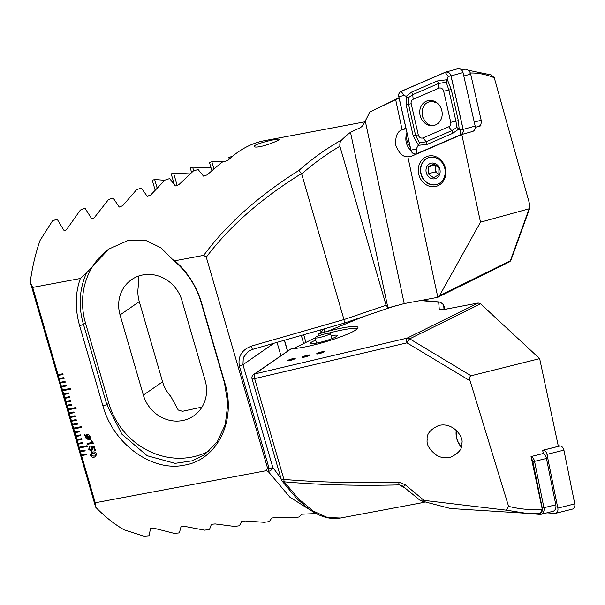 <?xml version="1.0" encoding="UTF-8"?>
<svg xmlns="http://www.w3.org/2000/svg" width="605" height="605" viewBox="0 0 605 605"><rect width="100%" height="100%" fill="white"/><g stroke="black" fill="none" stroke-linecap="round" stroke-linejoin="round"><path stroke-width="0.91" d="M84.987 450.135L80.215 451.027L80.435 451.791L85.214 450.899L84.987 450.135M80.238 451.02L81.546 455.61L86.318 454.71L86.099 453.947L81.327 454.847L95.242 502.763L95.666 507.194A188.51 111.229 79.4 0 0 124.191 529.889L144.043 536.212L149.102 535.78L150.486 528.536L154.313 528.331L174.316 533.421L179.352 532.907L181.031 526.69L184.835 526.418L204.452 530.161L209.466 529.572L211.417 524.293L215.198 523.953L234.46 526.448L239.444 525.79L241.66 521.389L245.426 520.996L264.34 522.319L269.308 521.586L271.758 518.024L275.509 517.57L294.106 517.782L299.051 516.988L301.736 514.212L316.203 513.547M364.853 121.817L262.487 141.063A188.51 111.229 79.4 0 0 227.851 160.469L221.891 162.246L207.039 174.913L203.507 176.115L198.107 169.513L193.35 170.996L178.808 184.722L175.291 185.977L169.657 178.588L164.923 180.139L150.706 194.969L147.204 196.277L141.328 188.057L136.617 189.675L122.732 205.677L119.253 207.054L113.12 197.948L108.431 199.642L94.909 216.893C93.586 218.496 92.436 218.972 91.446 218.329L85.04 208.279L80.367 210.048L67.246 228.645C65.975 230.361 64.826 230.86 63.797 230.157L57.097 219.086L52.453 220.931L40.081 240.389A188.51 111.229 79.4 0 0 30.25 282.043L32.685 287.428L80.359 278.489C75.164 293.107 74.922 308.852 79.618 325.732L102.918 405.91C113.536 444.894 152.989 472.142 184.457 465.116C216.477 460.163 236.812 421.791 224.856 383.041L201.563 302.871C196.481 286.059 187.58 272.023 174.86 260.77L203.734 255.355L206.282 257.193L267.569 468.134L266.291 470.69L95.242 502.763M32.685 287.428L58.254 375.433L63.026 374.54L62.807 373.777L58.035 374.669M58.057 374.661L59.366 379.252L64.138 378.352L63.911 377.588L59.139 378.488M59.161 378.48L60.47 383.071L65.242 382.171L65.022 381.407L60.25 382.307M60.273 382.299L61.581 386.882L66.353 385.99L66.134 385.226L61.362 386.119L61.604 386.875L66.353 385.982M61.604 386.875L62.693 390.701L70.649 389.212L70.422 388.448L62.466 389.938M62.489 389.938L63.797 394.52L68.569 393.628L68.35 392.864L63.578 393.757M63.601 393.757L64.909 398.34L69.681 397.447L69.462 396.683L64.69 397.576L64.932 398.332L69.681 397.44M64.932 398.332L66.021 402.159L70.793 401.259L70.573 400.502L65.794 401.395M65.816 401.387L67.125 405.978L71.904 405.078L71.677 404.314L66.905 405.214M66.928 405.206L68.236 409.797L76.192 408.299L75.973 407.536L68.017 409.033L68.259 409.782L76.192 408.292M68.259 409.782L69.348 413.608L74.12 412.716L73.901 411.952L69.121 412.844M69.144 412.844L70.452 417.427L75.232 416.535L75.005 415.771L70.233 416.663M70.256 416.663L71.564 421.246L76.336 420.354L76.117 419.59L71.345 420.483L72.676 425.065L77.448 424.173L77.228 423.409L72.449 424.302M72.471 424.294L73.78 428.885L81.736 427.395L81.516 426.631L73.56 428.121M73.583 428.113L74.891 432.704L79.663 431.804L79.444 431.04L74.672 431.94L76.003 436.515L80.775 435.623L80.556 434.859L75.776 435.759M75.799 435.751L77.107 440.334L81.887 439.442L81.66 438.678L76.888 439.57M76.911 439.57L78.219 444.153L82.991 443.261L82.772 442.497L78 443.389L79.331 447.972L87.286 446.482L87.059 445.719L79.104 447.208M79.126 447.201L80.215 451.027M91.068 447.314L92.043 448.608L91.211 450.498L92.02 448.615L90.818 446.445L94.229 446.437L95.363 450.354L94.63 450.491L93.699 447.284L91.975 447.292L92.792 448.623L91.544 451.474L88.678 449.258L89.669 446.46L89.404 449.099L91.544 450.385M92.051 451.307L91.544 451.474L88.678 449.258M93.45 443.17L87.324 444.312L87.067 443.435L91.393 442.626L90.916 440.962L91.567 440.833L93.45 443.17L87.324 444.312M85.282 435.653L84.594 434.768L85.471 435.298L86.923 434.481C88.428 434.224 89.495 434.965 90.107 436.712L90.1 438.648L90.689 439.487L89.911 438.988L88.451 439.767L85.282 437.566L85.305 435.645L84.511 435.131M94.236 457.161C92.55 457.667 91.272 457.009 90.402 455.187L91.514 452.464L92.754 452.071C94.441 451.564 95.726 452.215 96.603 454.03L95.499 456.76L94.259 457.153C92.573 457.66 91.294 457.002 90.425 455.179L91.521 452.457M259.87 146.652C256.739 147.212 254.902 147.219 254.365 146.667C251.763 144.353 280.304 137.607 279.23 139.4C279.525 140.239 267.463 145.283 259.87 146.652M203.734 255.355C226.837 224.145 258.569 195.838 298.908 170.436C312.044 158.775 326.352 148.573 341.825 139.831A188.51 111.229 -100.6 0 1 350.484 132.298L359.771 127.92A188.51 111.229 -100.6 0 1 362.002 126.558M80.359 278.489L86.492 272.961L108.734 249.109L128.343 240.351L146.206 240.639L160.824 247.725L172.796 259.643L174.86 260.77M468.187 70.21L491.162 74.914L494.27 77.72L529.541 203.84L529.798 208.037L511.081 259.832A4.008 2.609 -160.1 0 1 510.348 260.747A4.008 3.191 63.7 0 1 509.092 262.063L437.816 297.274L407.861 156.793A14.036 12.251 -105.5 0 0 410.84 156.408A14.036 12.251 -105.5 0 0 412.224 155.916L461.804 134.476L480.499 222.179L439.464 295.769L437.317 297.418L404.208 303.581L365.269 121.008L362.546 125.848L359.771 127.92M399.013 97.76L369.874 111.993L399.058 97.965M365.269 121.008L369.874 111.993M341.825 139.831C340.26 141.146 339.609 143.279 339.889 146.244C326.178 154.335 313.443 163.584 301.676 173.99L301.471 173.567C261.163 198.591 229.431 226.467 206.282 257.193M298.908 170.436L301.471 173.567M339.889 146.244L386.096 305.291L387.82 307.37L350.484 132.298M267.569 468.134L269.195 468.754L239.368 366.101C237.735 356.587 241.728 349.932 251.34 346.12L343.965 319.569L301.676 173.99M404.208 303.581L391.987 306.909L387.82 307.37M386.096 305.291L343.965 319.569L344.351 323.04M391.987 306.909A4.008 1.263 71.3 0 1 391.858 306.977L344.442 323.055L252.398 349.44L251.34 346.12M418.705 174.074A15.639 13.65 74.5 0 1 435.751 156.635A15.639 13.65 74.5 0 1 441.748 183.043A15.639 13.65 74.5 0 1 418.705 174.074M461.804 134.476L472.928 131.346M410.099 146.637A12.433 10.852 74.5 0 1 407.18 133.766M407.006 133.017A14.036 12.251 -105.5 0 0 410.984 150.479M475.303 127.353L480.96 125.779L480.688 124.486M480.499 222.179L529.118 208.785L529.798 208.037M30.25 282.043L95.666 507.194M252.376 349.41L248.247 351.399L243.286 357.638L242.96 364.709L272.787 467.363L281.038 478.608M311.802 510.998L289.969 497.265L268.091 471.386L266.291 470.69M277.037 342.377L280.879 355.596M86.492 272.961C79.24 289.432 78.242 306.591 83.498 324.446L106.798 404.616L121.991 434.292L147.144 455.724L175.072 463.362L192.322 460.806L204.498 454.726L217.165 441.99L225.302 424.491L227.805 403.754L224.523 382.995L201.231 302.818C196.413 286.036 186.937 271.645 172.796 259.643M269.195 468.754L268.091 471.386A4.008 2.707 -34.1 0 0 272.787 467.363A4.008 0.529 -16.2 0 1 272.333 467.62A4.008 0.529 -16.2 0 1 269.195 468.754M109.331 248.7A72.192 66.573 -124.7 0 0 85.509 323.055L108.809 403.225A72.192 66.573 -124.7 0 0 209.375 450.861M181.893 300.405A34.092 31.437 -124.7 0 0 131.58 279.639A34.092 31.437 -124.7 0 0 120.062 314.933L143.355 395.11A34.092 31.437 -124.7 0 0 193.676 415.885A34.092 31.437 -124.7 0 0 205.186 380.583L181.893 300.405M139.135 275.502C138.303 277.718 138.091 281 138.515 285.356A34.092 31.437 -124.7 0 0 139.286 301.63L162.579 381.808A34.092 31.437 -124.7 0 0 170.761 396.343L178.218 410.024L182.476 411.309L199.915 407.543A34.092 31.437 -124.7 0 0 201.888 407.218M405.902 128.131L401.954 129.841C397.311 131.376 395.239 136.473 395.738 145.117C398.907 153.239 402.945 157.134 407.861 156.793M402.098 129.78L395.662 99.613M494.27 77.72C485.875 74.294 477.685 72.729 469.714 73.023M420.83 173.575A14.036 12.251 -105.5 0 0 436.576 184.57A14.036 12.251 -105.5 0 0 444.63 167.767A14.036 12.251 -105.5 0 0 429.074 157.512A14.036 12.251 -105.5 0 0 420.83 173.575M86.16 434.723L85.471 435.298M90.697 439.464L89.911 438.988M89.26 439.517L88.451 439.767M88.474 439.759L85.282 437.566M85.305 437.559L85.305 435.645M89.389 438.164L89.464 436.787L87.203 435.35L86.228 435.774L89.389 438.164L89.449 436.802L87.18 435.366L86.205 435.789L87.203 435.35L86.205 435.789M88.171 438.882L89.192 438.466L85.993 436.069L85.933 437.445L88.148 438.897L89.169 438.474L85.971 436.084M87.347 444.304L87.097 443.427M90.939 440.954L91.393 442.626M88.701 449.25L89.684 446.445M91.09 447.299L90.841 446.445M95.363 450.347L94.63 450.491L93.715 447.269L91.975 447.292M92.058 451.3L91.559 451.466M95.514 456.76L94.259 457.153M95.159 455.815L95.892 454.158L93.064 453.039L91.854 453.417L91.136 455.058L93.949 456.185L95.151 455.822L95.87 454.173L93.041 453.047L91.862 453.41M77.13 440.327L81.879 439.434M76.018 436.507L80.775 435.615M74.914 432.688L79.663 431.796M71.587 421.239L76.336 420.346M70.475 417.42L75.224 416.527M69.363 413.601L74.12 412.708M73.802 428.869L81.736 427.387M72.691 425.058L77.448 424.166M66.036 402.143L70.793 401.259M79.346 447.965L87.286 446.475M78.242 444.146L82.991 443.253M63.82 394.513L68.569 393.621M67.147 405.963L71.897 405.07M60.492 383.056L65.242 382.163M59.381 379.237L64.138 378.352M58.277 375.418L63.026 374.533M62.708 390.694L70.641 389.204M81.569 455.595L86.318 454.71M80.457 451.776L85.207 450.891M438.859 174.732L438.905 167.865L433.626 163.963L428.295 166.927L428.242 173.794L433.52 177.696L438.859 174.732M439.23 167.547A8.024 7.003 74.5 0 1 434.844 178.793A8.024 7.003 74.5 0 1 425.988 170.345A8.024 7.003 74.5 0 1 431.297 163.153A8.024 7.003 74.5 0 1 439.23 167.547M436.697 184.533A14.036 12.251 74.5 0 1 420.687 169.876A14.036 12.251 74.5 0 1 429.195 157.482M435.411 164.938L435.313 168.409A6.02 5.248 74.5 0 1 436.114 165.377M435.313 168.409L435.29 171.843L437.929 173.794A6.02 5.248 74.5 0 1 435.313 168.409M438.935 174.384A6.02 5.248 74.5 0 1 437.929 173.794L438.905 174.512M435.29 171.843L428.242 173.794M435.335 164.976L428.295 166.927M437.317 103.137L432.666 101.511L428.771 101.995C423.666 103.727 421.519 108.484 422.328 116.258C425.247 122.611 428.567 125.651 432.295 125.379L434.171 125.356M479.266 126.248A6.02 5.248 -105.5 0 0 481.156 120.206L470.682 74.075A6.02 5.248 -105.5 0 0 463.937 69.363L461.645 69.998M420.089 115.328A12.735 11.109 -105.5 0 0 434.375 125.303A12.735 11.109 -105.5 0 0 441.673 110.057A12.735 11.109 -105.5 0 0 427.569 100.755A12.735 11.109 -105.5 0 0 420.089 115.328M413.162 99.288A4.008 3.501 -105.5 0 0 411.203 103.735L418.267 134.847A4.008 3.501 -105.5 0 0 423.16 137.849L448.774 126.77A4.008 3.501 -105.5 0 0 450.733 122.323L443.669 91.211A4.008 3.501 -105.5 0 0 438.776 88.217L413.162 99.288L412.731 94.66L408.322 97.707L408.519 104.226L411.203 103.735M401.107 91.332A4.81 4.197 -105.5 0 0 398.763 96.671L410.901 150.169A4.81 4.197 -105.5 0 0 416.3 153.942A4.81 4.197 -105.5 0 0 416.777 153.776L460.829 134.726A4.81 4.197 -105.5 0 0 463.173 129.387L451.035 75.89A4.81 4.197 -105.5 0 0 445.635 72.116A4.81 4.197 -105.5 0 0 445.159 72.282L401.107 91.332M472.656 131.466L472.815 131.398A4.81 4.197 -105.5 0 0 475.167 126.059L463.022 72.562A4.81 4.197 -105.5 0 0 457.63 68.788L445.635 72.116M416.747 153.7L460.798 134.65A4.734 4.129 -105.5 0 0 463.105 129.402L450.967 75.897A4.734 4.129 -105.5 0 0 445.189 72.358L401.138 91.408A4.734 4.129 -105.5 0 0 398.831 96.656L410.969 150.161A4.734 4.129 -105.5 0 0 416.747 153.7L416.3 148.943L410.969 150.161M408.322 97.707L406.197 96.316L411.702 92.051L437.317 80.972L447.39 79.663L451.262 89.525L458.325 120.637L459.157 128.789L452.744 133.312L427.13 144.391L418.524 145.291L413.185 135.838L406.121 104.733L406.197 96.316L404.155 95.446L398.831 96.656M406.121 104.733L408.519 104.226L415.582 135.331L419.439 142.931L416.3 148.943M419.439 142.931L426.102 141.782L451.716 130.703L456.843 127.458L455.928 121.144L448.865 90.032L446.195 82.106L448.207 76.396L445.189 72.358M456.843 127.458L460.352 129.901L463.105 129.402M446.195 82.106L438.345 83.581L438.776 88.217M402.605 486.004L399.527 484.892C357.517 485.921 319.092 484.9 284.237 481.822L298.583 498.921L313.201 511.051L327.381 517.479L340.471 518.031L424.264 502.316M403.883 486.866A4.008 0.424 -49.4 0 1 403.8 486.859A4.008 0.424 -49.4 0 1 405.131 484.696L424.045 500.395C421.004 499.927 419.84 500.033 420.543 500.713L450.513 508.518L525.919 513.252L506.264 510.159L508.586 506.34C519.96 509.206 531.19 510.196 542.284 509.319L531.039 456.563L543.313 453.478L542.632 450.286L558.355 446.331L539.652 358.636L471.068 375.773C469.669 376.355 469.336 378.034 470.07 380.825L508.586 506.34M539.652 358.636L480.582 303.816L478.23 303.007L446.414 309.034L441.854 309.412A4.008 3.978 175.2 0 0 439.268 309.291L438.678 302.235L440.258 302.069L443.631 304.852L444.925 309.291M441.854 309.412L442.633 309.571M318.306 353.827A4.008 0.529 -16.2 0 0 322.344 352.7A4.008 0.529 -16.2 0 0 324.333 351.634A4.008 0.529 -16.2 0 0 320.332 352.246A4.008 0.529 -16.2 0 0 316.627 353.872A4.008 0.529 -16.2 0 0 318.306 353.827M303.755 357.245A4.008 0.529 -16.2 0 0 307.794 356.118A4.008 0.529 -16.2 0 0 309.783 355.052A4.008 0.529 -16.2 0 0 305.782 355.664A4.008 0.529 -16.2 0 0 302.077 357.29A4.008 0.529 -16.2 0 0 303.755 357.245M289.213 360.663A4.008 0.529 -16.2 0 0 293.251 359.536A4.008 0.529 -16.2 0 0 295.232 358.47A4.008 0.529 -16.2 0 0 291.232 359.083A4.008 0.529 -16.2 0 0 287.534 360.709A4.008 0.529 -16.2 0 0 289.213 360.663M291.474 348.556L254.803 373.935A4.008 3.698 -124.7 0 0 253.631 374.45L291.474 348.556A36.096 4.764 -16.2 0 0 330.995 340.139A36.096 4.764 -16.2 0 0 357.948 327.441A36.096 4.764 -16.2 0 0 326.844 331.57L324.484 332.092L324.424 328.787M542.284 509.319L540.499 513.116L525.919 513.252M470.07 380.825L406.953 342.846A4.008 0.681 -59 0 1 409.698 338.838A4.008 3.191 -116.3 0 0 407.12 338.142L478.23 303.007M424.045 500.395L506.264 510.159M253.631 374.45A4.008 4.008 0 0 0 252.058 378.866A4.008 0.529 163.8 0 0 254.637 378.632A4.008 1.46 -103.2 0 1 254.803 373.935L407.12 338.142A4.008 1.46 -103.2 0 0 406.953 342.846L254.637 378.632L283.919 479.44C318.601 482.344 356.859 483.229 398.68 482.087A4.008 1.331 88.4 0 0 399.527 484.892A188.51 111.229 -100.6 0 0 405.282 488.129M405.131 484.696L398.68 482.087M436.992 455.55C441.295 457.788 445.726 458.378 450.294 457.327C458.772 453.41 462.636 448.66 461.895 443.072C463.778 437.596 453.674 421.851 438.776 425.481C430.306 429.391 426.442 434.14 427.183 439.729C426.336 444.743 429.603 450.014 436.992 455.55M324.484 332.092L322.344 332.826A36.096 4.764 -16.2 0 0 318.774 333.884L320.461 333.045L323.766 328.976M293.538 348.541L315.046 337.908M319.274 335.601L318.774 333.884M173.363 181.266L171.616 181.046M164.749 180.298L154.646 179.496L157.073 187.837M174.353 184.684L171.223 173.885L173.582 173.121L177.28 185.841M189.902 173.93L173.582 173.121M191.596 172.47L190.272 167.925L192.655 167.214L193.721 170.882M210.933 167.479L192.655 167.214M211.803 170.474L209.459 162.412L211.856 161.762L213.86 168.674M224.871 161.361L211.856 161.762M229.287 159.115L228.766 157.323L231.178 156.718L231.344 157.285M232.093 156.642L231.178 156.718M155.099 189.955L152.301 180.32L154.646 179.496M284.335 340.282L287.458 351.036M281.945 480.907L281.945 480.907A4.008 2.813 -35.8 0 0 284.237 481.822A4.008 1.233 94.8 0 1 283.919 479.44A4.008 0.529 163.8 0 1 281.348 479.674A4.008 4.008 0 0 0 281.945 480.907L297.244 499.102L307.96 508.374L313.496 512.042C322.752 517.562 331.744 519.559 340.471 518.031M402.567 485.981L420.543 500.713M321.255 332.561L320.484 329.922M284.494 340.237L287.602 350.938M303.687 334.739L305.918 342.422M303.657 343.534L301.298 335.42M328.16 333.272A36.096 4.764 163.8 0 1 357.464 328.613M331.124 335.722A14.036 1.853 163.8 0 1 331.449 335.662A14.036 1.853 163.8 0 1 337.272 335.775A14.036 1.853 163.8 0 1 324.356 341.197A14.036 1.853 163.8 0 1 310.546 343.534A14.036 1.853 163.8 0 1 315.712 340.199M295.006 358.742A4.008 0.529 -16.2 0 0 291.345 359.461A4.008 0.529 -16.2 0 0 287.867 360.814M309.556 355.324A4.008 0.529 -16.2 0 0 305.896 356.043A4.008 0.529 -16.2 0 0 302.417 357.396M324.106 351.906A4.008 0.529 -16.2 0 0 320.446 352.624A4.008 0.529 -16.2 0 0 316.967 353.978M456.268 430.276A15.843 11.548 -104.1 0 0 457.667 441.31A15.843 11.548 -104.1 0 0 461.29 447.05M456.601 430.594A13.439 9.793 -104.1 0 0 457.622 440.833A13.439 9.793 -104.1 0 0 461.449 446.452M531.099 456.548A6.02 4.386 75.9 0 1 534.57 461.433L543.925 507.784A6.02 4.386 75.9 0 1 541.052 514.311A6.02 4.386 75.9 0 1 540.008 514.394L521.381 512.964M542.98 453.561A6.02 4.386 75.9 0 1 546.451 458.454L555.806 504.797A6.02 4.386 75.9 0 1 552.932 511.323L541.052 514.311M537.762 513.305L539.123 513.411A4.81 3.509 -104.1 0 0 542.261 508.117L532.907 461.774A4.81 3.509 -104.1 0 0 531.545 458.945M558.233 445.802L560.094 445.945A4.81 3.509 75.9 0 1 563.905 450.128L574.75 503.874A4.81 3.509 75.9 0 1 572.451 509.092L555.541 513.342A4.81 3.509 75.9 0 1 554.702 513.411L546.973 512.821M543.033 450.18L543.184 450.196A4.81 3.509 75.9 0 1 546.988 454.378L557.833 508.124A4.81 3.509 75.9 0 1 555.541 513.342M322.556 334.55A8.024 1.059 163.8 0 1 330.436 333.363A8.024 1.059 163.8 0 1 323.025 336.614A8.024 1.059 163.8 0 1 315.031 337.84A8.024 1.059 163.8 0 1 322.556 334.55M395.572 305.797L391.858 306.977A4.008 1.263 71.3 0 1 391.707 307M439.464 295.769L510.348 260.747L529.118 208.785M273.944 343.262L242.96 364.709A4.008 0.529 -16.2 0 1 239.368 366.101M102.918 405.91L106.798 404.616L108.809 403.225M79.618 325.732L83.498 324.446L85.509 323.055M139.286 301.63L120.062 314.933M162.579 381.808L143.355 395.11M406.031 128.706L401.954 129.841M474.267 122.119L481.156 120.206M470.682 74.075L463.801 75.98M463.022 72.562L451.035 75.89M475.167 126.059L463.173 129.387M472.815 131.398L460.829 134.726M417.911 153.458L416.777 153.776M404.155 95.446L401.138 91.408M448.207 76.396L450.967 75.897M460.352 129.901L460.798 134.65M437.317 80.972A2.806 1.361 66.6 0 1 438.345 83.581L412.731 94.66L411.702 92.051M451.262 89.525L443.669 91.211M458.325 120.637L450.733 122.323M452.744 133.312A2.806 1.361 66.6 0 0 451.716 130.703L448.774 126.77M427.13 144.391L426.102 141.782L423.16 137.849M413.185 135.838L418.267 134.847M443.631 304.852L444.017 309.427M450.06 308.293A16.04 2.117 163.8 0 1 439.268 309.291M438.678 302.235L420.641 300.549M363.923 316.445L326.844 331.57M480.582 303.816L409.698 338.838L471.068 375.773M322.344 332.826L320.461 333.045M546.451 458.454L532.907 461.774M542.261 508.117L555.806 504.797M539.123 513.411L540.008 514.394M543.184 450.196L560.094 445.945M546.988 454.378L563.905 450.128M557.833 508.124L574.75 503.874M248.247 351.399L252.398 349.44M509.092 262.063A4.008 4.008 0 0 0 511.081 259.832M266.578 140.299L268.953 139.808M428.771 101.995L432.514 100.68M417.677 153.557L416.3 153.942M447.534 308.815L445.03 309.276M444.267 309.389L441.892 309.594M440.258 302.069L421.761 300.337M252.058 378.866L281.348 479.674M315.031 337.84L316.566 343.118M330.436 333.363L331.971 338.641"/></g></svg>
